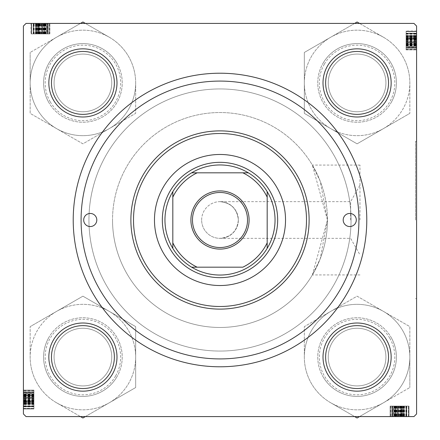 <?xml version="1.0" encoding="UTF-8"?>
<svg xmlns="http://www.w3.org/2000/svg" width="440" height="440" viewBox="0 0 440 440"><rect width="100%" height="100%" fill="white"/><g stroke="black" fill="none" stroke-linecap="round" stroke-linejoin="round"><path stroke-width="0.33" stroke-dasharray="2.2 1.65" d="M359.97 220L359.97 165.061L359.97 220M350.636 220L350.636 201.652L350.636 220M220 201.652C231.066 202.818 237.182 208.934 238.348 220C237.182 208.934 231.066 202.818 220 201.652L350.636 201.652L359.97 185.191M415.536 220L415.536 141.367L415.536 220M416.587 220L416.587 141.367L416.587 220M327.465 220L312.361 165.061L320.194 181.137L327.465 220A107.465 107.465 0 0 0 220 112.536A107.465 107.465 0 0 0 112.536 220A107.465 107.465 0 0 1 220 112.536A107.465 107.465 0 0 1 327.465 220L320.172 258.913L312.361 274.94L327.465 220A107.465 107.465 0 0 1 220 327.465A107.465 107.465 0 0 1 112.536 220A107.465 107.465 0 0 0 220 327.465A107.465 107.465 0 0 0 327.465 220M388.536 82.913A31.455 31.455 0 0 0 357.088 51.464A31.455 31.455 0 0 0 325.633 82.913A31.455 31.455 0 0 1 357.088 51.464A31.455 31.455 0 0 1 388.536 82.913A31.455 31.455 0 0 0 357.088 51.464A31.455 31.455 0 0 0 325.633 82.913A31.455 31.455 0 0 1 357.088 51.464A31.455 31.455 0 0 1 388.536 82.913A31.455 31.455 0 0 1 357.088 114.367A31.455 31.455 0 0 1 325.633 82.913A31.455 31.455 0 0 1 357.088 51.464A31.455 31.455 0 0 1 388.536 82.913A31.455 31.455 0 0 1 357.088 114.367A31.455 31.455 0 0 1 325.633 82.913A31.455 31.455 0 0 0 357.088 114.367A31.455 31.455 0 0 0 388.536 82.913A31.455 31.455 0 0 1 357.088 114.367A31.455 31.455 0 0 1 325.633 82.913A31.455 31.455 0 0 0 357.088 114.367A31.455 31.455 0 0 0 388.536 82.913A31.455 31.455 0 0 0 357.088 51.464A31.455 31.455 0 0 0 325.633 82.913A31.455 31.455 0 0 1 357.088 51.464A31.455 31.455 0 0 1 388.536 82.913A31.455 31.455 0 0 1 357.088 114.367A31.455 31.455 0 0 1 325.633 82.913A31.455 31.455 0 0 0 357.088 114.367A31.455 31.455 0 0 0 388.536 82.913M114.367 82.913A31.455 31.455 0 0 0 82.913 51.464A31.455 31.455 0 0 0 51.464 82.913A31.455 31.455 0 0 1 82.913 51.464A31.455 31.455 0 0 1 114.367 82.913A31.455 31.455 0 0 0 82.913 51.464A31.455 31.455 0 0 0 51.464 82.913A31.455 31.455 0 0 1 82.913 51.464A31.455 31.455 0 0 1 114.367 82.913A31.455 31.455 0 0 1 82.913 114.367A31.455 31.455 0 0 1 51.464 82.913A31.455 31.455 0 0 1 82.913 51.464A31.455 31.455 0 0 1 114.367 82.913A31.455 31.455 0 0 1 82.913 114.367A31.455 31.455 0 0 1 51.464 82.913A31.455 31.455 0 0 0 82.913 114.367A31.455 31.455 0 0 0 114.367 82.913A31.455 31.455 0 0 1 82.913 114.367A31.455 31.455 0 0 1 51.464 82.913A31.455 31.455 0 0 0 82.913 114.367A31.455 31.455 0 0 0 114.367 82.913A31.455 31.455 0 0 0 82.913 51.464A31.455 31.455 0 0 0 51.464 82.913A31.455 31.455 0 0 1 82.913 51.464A31.455 31.455 0 0 1 114.367 82.913A31.455 31.455 0 0 1 82.913 114.367A31.455 31.455 0 0 1 51.464 82.913A31.455 31.455 0 0 0 82.913 114.367A31.455 31.455 0 0 0 114.367 82.913M114.367 357.088A31.455 31.455 0 0 0 82.913 325.633A31.455 31.455 0 0 0 51.464 357.088A31.455 31.455 0 0 1 82.913 325.633A31.455 31.455 0 0 1 114.367 357.088A31.455 31.455 0 0 0 82.913 325.633A31.455 31.455 0 0 0 51.464 357.088A31.455 31.455 0 0 1 82.913 325.633A31.455 31.455 0 0 1 114.367 357.088A31.455 31.455 0 0 1 82.913 388.536A31.455 31.455 0 0 1 51.464 357.088A31.455 31.455 0 0 1 82.913 325.633A31.455 31.455 0 0 1 114.367 357.088A31.455 31.455 0 0 1 82.913 388.536A31.455 31.455 0 0 1 51.464 357.088A31.455 31.455 0 0 0 82.913 388.536A31.455 31.455 0 0 0 114.367 357.088A31.455 31.455 0 0 1 82.913 388.536A31.455 31.455 0 0 1 51.464 357.088A31.455 31.455 0 0 0 82.913 388.536A31.455 31.455 0 0 0 114.367 357.088A31.455 31.455 0 0 1 82.913 388.536A31.455 31.455 0 0 1 51.464 357.088A31.455 31.455 0 0 0 82.913 388.536A31.455 31.455 0 0 0 114.367 357.088A31.455 31.455 0 0 0 82.913 325.633A31.455 31.455 0 0 0 51.464 357.088A31.455 31.455 0 0 1 82.913 325.633A31.455 31.455 0 0 1 114.367 357.088M388.536 357.088A31.455 31.455 0 0 0 357.088 325.633A31.455 31.455 0 0 0 325.633 357.088A31.455 31.455 0 0 1 357.088 325.633A31.455 31.455 0 0 1 388.536 357.088A31.455 31.455 0 0 0 357.088 325.633A31.455 31.455 0 0 0 325.633 357.088A31.455 31.455 0 0 1 357.088 325.633A31.455 31.455 0 0 1 388.536 357.088A31.455 31.455 0 0 1 357.088 388.536A31.455 31.455 0 0 1 325.633 357.088A31.455 31.455 0 0 1 357.088 325.633A31.455 31.455 0 0 1 388.536 357.088A31.455 31.455 0 0 1 357.088 388.536A31.455 31.455 0 0 1 325.633 357.088A31.455 31.455 0 0 0 357.088 388.536A31.455 31.455 0 0 0 388.536 357.088A31.455 31.455 0 0 1 357.088 388.536A31.455 31.455 0 0 1 325.633 357.088A31.455 31.455 0 0 0 357.088 388.536A31.455 31.455 0 0 0 388.536 357.088A31.455 31.455 0 0 1 357.088 388.536A31.455 31.455 0 0 1 325.633 357.088A31.455 31.455 0 0 0 357.088 388.536A31.455 31.455 0 0 0 388.536 357.088A31.455 31.455 0 0 0 357.088 325.633A31.455 31.455 0 0 0 325.633 357.088A31.455 31.455 0 0 1 357.088 325.633A31.455 31.455 0 0 1 388.536 357.088M323.01 357.088A34.073 34.073 0 0 1 357.088 323.01A34.073 34.073 0 0 1 391.16 357.088A34.073 34.073 0 0 0 357.088 323.01A34.073 34.073 0 0 0 323.01 357.088A34.073 34.073 0 0 0 357.088 391.16A34.073 34.073 0 0 0 391.16 357.088A34.073 34.073 0 0 0 357.088 323.01A34.073 34.073 0 0 0 323.01 357.088A34.073 34.073 0 0 0 357.088 391.16A34.073 34.073 0 0 0 391.16 357.088A34.073 34.073 0 0 1 357.088 391.16A34.073 34.073 0 0 1 323.01 357.088M323.01 82.913A34.073 34.073 0 0 1 357.088 48.84A34.073 34.073 0 0 1 391.16 82.913A34.073 34.073 0 0 0 357.088 48.84A34.073 34.073 0 0 0 323.01 82.913A34.073 34.073 0 0 0 357.088 116.991A34.073 34.073 0 0 0 391.16 82.913A34.073 34.073 0 0 0 357.088 48.84A34.073 34.073 0 0 0 323.01 82.913A34.073 34.073 0 0 0 357.088 116.991A34.073 34.073 0 0 0 391.16 82.913A34.073 34.073 0 0 1 357.088 116.991A34.073 34.073 0 0 1 323.01 82.913M48.84 357.088A34.073 34.073 0 0 1 82.913 323.01A34.073 34.073 0 0 1 116.991 357.088A34.073 34.073 0 0 0 82.913 323.01A34.073 34.073 0 0 0 48.84 357.088A34.073 34.073 0 0 0 82.913 391.16A34.073 34.073 0 0 0 116.991 357.088A34.073 34.073 0 0 0 82.913 323.01A34.073 34.073 0 0 0 48.84 357.088A34.073 34.073 0 0 0 82.913 391.16A34.073 34.073 0 0 0 116.991 357.088A34.073 34.073 0 0 1 82.913 391.16A34.073 34.073 0 0 1 48.84 357.088M48.84 82.913A34.073 34.073 0 0 1 82.913 48.84A34.073 34.073 0 0 1 116.991 82.913A34.073 34.073 0 0 0 82.913 48.84A34.073 34.073 0 0 0 48.84 82.913A34.073 34.073 0 0 0 82.913 116.991A34.073 34.073 0 0 0 116.991 82.913A34.073 34.073 0 0 0 82.913 48.84A34.073 34.073 0 0 0 48.84 82.913A34.073 34.073 0 0 0 82.913 116.991A34.073 34.073 0 0 0 116.991 82.913A34.073 34.073 0 0 1 82.913 116.991A34.073 34.073 0 0 1 48.84 82.913M358.919 220A138.919 138.919 0 0 0 220 81.081A138.919 138.919 0 0 0 81.081 220A138.919 138.919 0 0 0 220 358.919A138.919 138.919 0 0 0 358.919 220A138.919 138.919 0 0 0 220 81.081A138.919 138.919 0 0 0 81.081 220A138.919 138.919 0 0 0 220 358.919A138.919 138.919 0 0 0 358.919 220A138.919 138.919 0 0 0 220 81.081A138.919 138.919 0 0 0 81.081 220A138.919 138.919 0 0 0 220 358.919A138.919 138.919 0 0 0 358.919 220M73.216 220A146.784 146.784 0 0 0 220 366.784A146.784 146.784 0 0 0 366.784 220A146.784 146.784 0 0 0 220 73.216A146.784 146.784 0 0 0 73.216 220A146.784 146.784 0 0 0 220 366.784A146.784 146.784 0 0 0 366.784 220A146.784 146.784 0 0 0 220 73.216A146.784 146.784 0 0 0 73.216 220M351.054 220A131.054 131.054 0 0 0 220 88.946A131.054 131.054 0 0 0 88.946 220A131.054 131.054 0 0 0 220 351.054A131.054 131.054 0 0 0 351.054 220A131.054 131.054 0 0 0 220 88.946A131.054 131.054 0 0 0 88.946 220A131.054 131.054 0 0 0 220 351.054A131.054 131.054 0 0 0 351.054 220A131.054 131.054 0 0 0 220 88.946A131.054 131.054 0 0 0 88.946 220A131.054 131.054 0 0 0 220 351.054A131.054 131.054 0 0 0 351.054 220A131.054 131.054 0 0 0 220 88.946A131.054 131.054 0 0 0 88.946 220A131.054 131.054 0 0 0 220 351.054A131.054 131.054 0 0 0 351.054 220M201.652 220A18.348 18.348 0 0 1 220 201.652A18.348 18.348 0 0 1 238.348 220A18.348 18.348 0 0 1 220 238.348A18.348 18.348 0 0 1 201.652 220A18.348 18.348 0 0 1 220 201.652A18.348 18.348 0 0 1 238.348 220C237.182 231.066 231.066 237.182 220 238.348C231.066 237.182 237.182 231.066 238.348 220A18.348 18.348 0 0 1 220 238.348A18.348 18.348 0 0 1 201.652 220M46.849 33.902L31.279 33.902L49.627 33.902L49.627 23.414L31.279 23.414L49.863 23.414L31.042 23.414L49.863 23.414L31.042 23.414L49.863 23.414L31.042 23.414L49.863 23.414L36.047 23.414L49.863 23.414L36.047 23.414L49.627 23.414L47.003 23.414L49.627 23.414L49.627 33.902L49.627 23.414L49.627 33.902L31.279 33.902L31.279 23.414L31.279 33.902L46.849 33.902L46.849 23.414M413.963 23.414L26.037 23.414L23.414 26.037L26.037 23.414L413.963 23.414L26.037 23.414L23.414 26.037L23.414 413.963L23.414 26.037L23.414 413.963L26.037 416.587L23.414 413.963L26.037 416.587L413.963 416.587L26.037 416.587L413.963 416.587L416.587 413.963L416.587 26.037L413.963 23.414L416.587 26.037L416.587 413.963L416.587 26.037L413.963 23.414M23.414 400.791L23.414 390.137L23.414 408.958L23.414 390.137L23.414 408.958L23.414 390.137L23.414 408.958L23.414 400.791L33.902 400.791L33.902 390.137L23.414 390.137L23.414 403.953L23.414 390.137L23.414 403.953L23.414 390.137L33.902 390.137L33.902 398.068L23.414 398.068L33.902 398.068L33.902 406.192L23.414 406.192L33.902 406.192L33.902 408.958L23.414 408.958L33.902 408.958L33.902 400.791L23.414 400.791M33.902 408.414L33.902 390.374L33.902 395.379L23.414 395.379L23.414 408.722L23.414 390.374L23.414 408.722L23.414 390.374L23.414 408.722L23.414 390.374L23.414 408.722L23.414 390.374L23.414 395.379L33.902 395.379L23.414 395.379L33.902 395.379L33.902 390.374L23.414 390.374L23.414 408.722L23.414 390.374L23.414 408.722L23.414 390.374L23.414 403.953L23.414 390.374L23.414 392.997L23.414 390.374L33.902 390.374L33.902 392.997L23.414 392.997L33.902 392.997L33.902 390.374L23.414 390.374L33.902 390.374L33.902 408.722L23.414 408.722L33.902 408.722L33.902 408.414L23.414 408.414M400.791 416.587L390.137 416.587L408.958 416.587L390.137 416.587L408.958 416.587L390.137 416.587L408.958 416.587L400.791 416.587L400.791 406.098L390.137 406.098L390.137 416.587L403.953 416.587L390.137 416.587L403.953 416.587L390.137 416.587L390.137 406.098L398.068 406.098L398.068 416.587L398.068 406.098L406.192 406.098L406.192 416.587L406.192 406.098L408.958 406.098L408.958 416.587L408.958 406.098L400.791 406.098L400.791 416.587M408.414 406.098L390.374 406.098L395.379 406.098L395.379 416.587L408.722 416.587L390.374 416.587L408.722 416.587L390.374 416.587L408.722 416.587L390.374 416.587L408.722 416.587L390.374 416.587L395.379 416.587L395.379 406.098L395.379 416.587L395.379 406.098L390.374 406.098L390.374 416.587L408.722 416.587L390.374 416.587L408.722 416.587L390.374 416.587L403.953 416.587L390.374 416.587L392.997 416.587L390.374 416.587L390.374 406.098L392.997 406.098L392.997 416.587L392.997 406.098L390.374 406.098L390.374 416.587L390.374 406.098L408.722 406.098L408.722 416.587L408.722 406.098L408.414 406.098L408.414 416.587M406.098 46.849L406.098 31.279L406.098 49.627L416.587 49.627L416.587 31.279L416.587 49.863L416.587 31.042L416.587 49.863L416.587 31.042L416.587 49.863L416.587 31.042L416.587 49.863L416.587 36.047L416.587 49.863L416.587 36.047L416.587 49.627L416.587 47.003L416.587 49.627L406.098 49.627L416.587 49.627L406.098 49.627L406.098 31.279L416.587 31.279L406.098 31.279L406.098 46.849L416.587 46.849M416.587 413.963L413.963 416.587L416.587 413.963M406.098 39.078L406.098 49.863L406.098 31.042L406.098 42.02L416.587 42.031L416.587 33.187L416.587 47.718L416.587 33.187L416.587 42.02L406.098 42.02L406.098 47.718L416.587 47.718L406.098 47.718L406.098 31.279L416.587 31.279L406.098 31.279L416.587 31.279L406.098 31.279L406.098 49.627L406.098 39.078L416.587 39.078M406.098 34.084L416.587 34.084M406.098 31.587L406.098 49.627L416.587 49.627L406.098 49.627L416.587 49.627L406.098 49.627L406.098 44.622L416.587 44.622L406.098 44.622L406.098 49.627L416.587 49.627L406.098 49.627L406.098 31.279L416.587 31.279L406.098 31.279L416.587 31.279L406.098 31.279L406.098 47.003L416.587 47.003L406.098 47.003L406.098 31.279L416.587 31.279L406.098 31.279L406.098 49.627L416.587 49.627L406.098 49.627L406.098 31.279L416.587 31.279L406.098 31.279L406.098 31.587L416.587 31.587M406.098 37.037L406.098 42.477L406.098 33.286L406.098 42.477L416.587 42.477L416.587 33.286L416.587 42.477L416.587 33.286L416.587 42.477L406.098 42.477L406.098 33.286L416.587 33.286L406.098 33.286L406.098 37.037L416.587 37.037L406.098 37.037M406.098 45.821L416.587 45.821M406.098 44.148L416.587 44.148M406.098 43.907L416.587 43.907L406.098 43.917M406.098 45.507L416.587 45.507M406.098 44.726L416.587 44.726M406.098 43.654L406.098 33.187L406.098 49.863L416.587 49.863L406.098 49.863L406.098 43.654L416.587 43.654M406.098 43.434L416.587 43.434M406.098 44.022L416.587 44.022M406.098 44.99L406.098 31.042L406.098 49.863L406.098 44.864L406.098 48.197L406.098 46.151L416.587 46.134L406.098 46.151L406.098 44.99L416.587 44.99M406.098 44.649L416.587 44.649M406.098 43.043L416.587 43.043M406.098 39.919L416.587 39.919M406.098 35.91L416.587 35.91M406.098 31.042L406.098 49.863L406.098 31.042L416.587 31.042M406.098 36.355L416.587 36.355M406.098 36.762L416.587 36.762M406.098 36.949L416.587 36.949M406.098 38.615L406.098 49.863L406.098 36.047L406.098 36.531L416.587 36.531L406.098 36.531L406.098 38.615L416.587 38.615M406.098 33.187L416.587 33.187L406.098 33.187L406.098 35.222L416.587 35.222L406.098 35.222L406.098 47.718L416.587 47.718L406.098 47.718L406.098 39.006L416.587 39.006L406.098 39.006L406.098 33.187L416.587 33.187M406.098 35.794L416.587 35.794L416.587 39.144L416.587 35.816L406.098 35.816L406.098 33.424L406.098 39.144L406.098 35.816M406.098 37.433L416.587 37.433M406.098 44.473L416.587 44.473M406.098 49.863L416.587 49.863L406.098 49.863M406.098 41.932L416.587 41.932L406.098 41.932M406.098 33.809L416.587 33.809L406.098 33.809M406.098 39.21L416.587 39.21L406.098 39.21M406.098 35.739L416.587 35.739M406.098 40.216L416.587 40.216M406.098 43.868L406.098 47.482L406.098 43.868L416.587 43.868L416.587 41.288L416.587 47.482L416.587 43.868M406.098 47.482L416.587 47.482L416.587 33.424L416.587 47.482L406.098 47.482L416.587 47.482L406.098 47.482L406.098 33.424L416.587 33.424L406.098 33.424L406.098 47.482L416.587 47.482M406.098 39.144L416.587 39.144M406.098 38.385L416.587 38.385M406.098 41.288L416.587 41.288L406.098 41.288M406.098 45.348L416.587 45.348M406.098 45.1L416.587 45.1M406.098 44.864L416.587 44.864M406.098 48.197L416.587 48.197L416.587 37.713L416.587 48.197L406.098 48.197L406.098 37.713L416.587 37.713L406.098 37.713L406.098 48.197M406.098 39.842L416.587 39.842M406.098 36.047L416.587 36.047M406.098 40.095L416.587 40.095M406.098 40.332L416.587 40.332M406.098 39.55L416.587 39.55M406.098 40.629L416.587 40.629M406.098 43.577L416.587 43.577M406.098 46.002L416.587 46.002M406.098 47.003L406.098 49.627L416.587 49.627L406.098 49.627L416.587 49.627L406.098 49.627L416.587 49.627L406.098 49.627L416.587 49.627L406.098 49.627L416.587 49.627L406.098 49.627L416.587 49.627L406.098 49.627L406.098 47.003L416.587 47.003L406.098 47.003L416.587 47.003L406.098 47.003L406.098 49.627L416.587 49.627L406.098 49.627L406.098 47.003L416.587 47.003M406.098 31.279L416.587 31.279L406.098 31.279M406.098 44.622L416.587 44.622L406.098 44.622M406.098 42.477L416.587 42.477L406.098 42.477M406.098 31.515L416.587 31.515M406.098 38.786L416.587 38.786M406.098 49.187L416.587 49.187M406.098 33.424L416.587 33.424L406.098 33.424M406.098 33.732L416.587 33.732M406.098 38.671L416.587 38.671M406.098 42.02L416.587 42.02M406.098 44.55L416.587 44.55M406.098 41.624L416.587 41.624M406.098 44.341L416.587 44.341M406.098 41.613L416.587 41.613M406.098 36.284L416.587 36.284L406.098 36.284M406.098 39.039L416.587 39.039M406.098 38.187L416.587 38.187L406.098 38.192M404.261 406.098L404.261 416.587M399.784 406.098L399.784 416.587M394.493 406.098L408.958 406.098L390.137 406.098L396.094 406.098L396.083 416.587L396.094 406.098L394.493 406.098L394.493 416.587M396.132 406.098L392.519 406.098L396.132 406.098L396.132 416.587L398.712 416.587L392.519 416.587L396.132 416.587M392.519 406.098L392.519 416.587L406.577 416.587L392.519 416.587L392.519 406.098L392.519 416.587L392.519 406.098L406.577 406.098L406.577 416.587L406.577 406.098L392.519 406.098L392.519 416.587M400.857 406.098L400.857 416.587M404.184 406.098L404.184 416.587L404.206 406.098M401.616 406.098L401.616 416.587M398.712 406.098L398.712 416.587L398.712 406.098M393.151 406.098L406.813 406.098L404.778 406.098L404.778 416.587L392.282 416.587L406.813 416.587L392.282 416.587L406.813 416.587L404.778 416.587L404.778 406.098L397.98 406.098L397.98 416.587L397.969 406.098L408.722 406.098L408.722 416.587L408.722 406.098L408.722 416.587L408.722 406.098L408.722 416.587L408.722 406.098L408.722 416.587L408.722 406.098L390.374 406.098L390.374 416.587L390.374 406.098L390.374 416.587L390.374 406.098L408.722 406.098L408.722 416.587L408.722 406.098L393.151 406.098L393.151 416.587M406.813 406.098L406.813 416.587M400.994 406.098L400.994 416.587L400.994 406.098M392.282 406.098L392.282 416.587L392.282 406.098M400.923 406.098L390.374 406.098L392.997 406.098L392.997 416.587L392.997 406.098L392.997 416.587L392.997 406.098L390.374 406.098L390.374 416.587L390.374 406.098L390.374 416.587L390.374 406.098L408.722 406.098L408.722 416.587L408.722 406.098L390.374 406.098L390.374 416.587L390.374 406.098L400.923 406.098L400.923 416.587M396.347 406.098L396.347 416.587M396.567 406.098L396.567 416.587M395.978 406.098L395.978 416.587M395.01 406.098L403.953 406.098L390.137 406.098L395.137 406.098L391.804 406.098L393.85 406.098L393.866 416.587L393.85 406.098L395.01 406.098L395.01 416.587M395.351 406.098L395.351 416.587M396.957 406.098L396.957 416.587M400.081 406.098L400.081 416.587M404.091 406.098L404.091 416.587M403.645 406.098L403.645 416.587M403.238 406.098L403.238 416.587M403.051 406.098L403.051 416.587M401.385 406.098L390.137 406.098L408.958 406.098L390.137 406.098L403.953 406.098L403.469 406.098L403.469 416.587L403.469 406.098L401.385 406.098L401.385 416.587M402.567 406.098L402.567 416.587M395.527 406.098L395.527 416.587M394.18 406.098L394.18 416.587M395.852 406.098L395.852 416.587M395.274 406.098L395.274 416.587M390.137 406.098L390.137 416.587L390.137 406.098M402.963 406.098L397.524 406.098L406.714 406.098L397.524 406.098L397.524 416.587L406.714 416.587L397.524 416.587L406.714 416.587L397.524 416.587L397.524 406.098L406.714 406.098L406.714 416.587L406.714 406.098L402.963 406.098L402.963 416.587L402.963 406.098M405.917 406.098L405.917 416.587M394.653 406.098L394.653 416.587M394.9 406.098L394.9 416.587M395.137 406.098L395.137 416.587M391.804 406.098L391.804 416.587L402.286 416.587L391.804 416.587L391.804 406.098L402.286 406.098L402.286 416.587L402.286 406.098L391.804 406.098M400.158 406.098L400.158 416.587M403.953 406.098L403.953 416.587M399.905 406.098L399.905 416.587M399.668 406.098L399.668 416.587M400.45 406.098L400.45 416.587M399.372 406.098L399.372 416.587M396.424 406.098L396.424 416.587M393.998 406.098L393.998 416.587M392.997 406.098L390.374 406.098L390.374 416.587L390.374 406.098L390.374 416.587L390.374 406.098L390.374 416.587L390.374 406.098L390.374 416.587L390.374 406.098L390.374 416.587L390.374 406.098L390.374 416.587L390.374 406.098L392.997 406.098L392.997 416.587M408.722 406.098L408.722 416.587L408.722 406.098M397.524 406.098L397.524 416.587L397.524 406.098M408.485 406.098L408.485 416.587M401.214 406.098L401.214 416.587M390.814 406.098L390.814 416.587M406.577 406.098L406.577 416.587L406.577 406.098M406.269 406.098L406.269 416.587M401.33 406.098L401.33 416.587M408.958 406.098L408.958 416.587M397.98 406.098L397.98 416.587M395.45 406.098L395.45 416.587M398.376 406.098L398.376 416.587M395.659 406.098L395.659 416.587M398.387 406.098L398.387 416.587M403.716 406.098L403.716 416.587L403.716 406.098M400.961 406.098L400.961 416.587M401.814 406.098L401.814 416.587L401.808 406.098M33.902 404.261L23.414 404.261M33.902 399.784L23.414 399.784M33.902 394.493L33.902 408.958L33.902 390.137L33.902 396.094L23.414 396.083L33.902 396.094L33.902 394.493L23.414 394.493M33.902 396.132L33.902 392.519L33.902 396.132L23.414 396.132L23.414 398.712L23.414 392.519L23.414 396.132M33.902 392.519L23.414 392.519L23.414 406.577L23.414 392.519L33.902 392.519L23.414 392.519L33.902 392.519L33.902 406.577L23.414 406.577L33.902 406.577L33.902 392.519L23.414 392.519M33.902 400.857L23.414 400.857M33.902 404.184L23.414 404.184L33.902 404.206M33.902 401.616L23.414 401.616M33.902 398.712L23.414 398.712L33.902 398.712M33.902 393.151L33.902 406.813L33.902 404.778L23.414 404.778L23.414 392.282L23.414 406.813L23.414 392.282L23.414 406.813L23.414 404.778L33.902 404.778L33.902 397.98L23.414 397.98L33.902 397.969L33.902 408.722L23.414 408.722L33.902 408.722L23.414 408.722L33.902 408.722L23.414 408.722L33.902 408.722L23.414 408.722L33.902 408.722L33.902 390.374L23.414 390.374L33.902 390.374L23.414 390.374L33.902 390.374L33.902 408.722L23.414 408.722L33.902 408.722L33.902 393.151L23.414 393.151M33.902 406.813L23.414 406.813M33.902 400.994L23.414 400.994L33.902 400.994M33.902 392.282L23.414 392.282L33.902 392.282M33.902 400.923L33.902 390.374L33.902 392.997L23.414 392.997L33.902 392.997L23.414 392.997L33.902 392.997L33.902 390.374L23.414 390.374L33.902 390.374L23.414 390.374L33.902 390.374L33.902 408.722L23.414 408.722L33.902 408.722L33.902 390.374L23.414 390.374L33.902 390.374L33.902 400.923L23.414 400.923M33.902 396.347L23.414 396.347M33.902 396.567L23.414 396.567M33.902 395.978L23.414 395.978M33.902 395.01L33.902 403.953L33.902 390.137L33.902 395.137L33.902 391.804L33.902 393.85L23.414 393.866L33.902 393.85L33.902 395.01L23.414 395.01M33.902 395.351L23.414 395.351M33.902 396.957L23.414 396.957M33.902 400.081L23.414 400.081M33.902 404.091L23.414 404.091M33.902 403.645L23.414 403.645M33.902 403.238L23.414 403.238M33.902 403.051L23.414 403.051M33.902 401.385L33.902 390.137L33.902 408.958L33.902 390.137L33.902 403.953L33.902 403.469L23.414 403.469L33.902 403.469L33.902 401.385L23.414 401.385M33.902 402.567L23.414 402.567M33.902 395.527L23.414 395.527M33.902 394.18L23.414 394.18M33.902 395.852L23.414 395.852M33.902 395.274L23.414 395.274M33.902 390.137L23.414 390.137L33.902 390.137M33.902 402.963L33.902 397.524L33.902 406.714L33.902 397.524L23.414 397.524L23.414 406.714L23.414 397.524L23.414 406.714L23.414 397.524L33.902 397.524L33.902 406.714L23.414 406.714L33.902 406.714L33.902 402.963L23.414 402.963L33.902 402.963M33.902 405.917L23.414 405.917M33.902 394.653L23.414 394.653M33.902 394.9L23.414 394.9M33.902 395.137L23.414 395.137M33.902 391.804L23.414 391.804L23.414 402.286L23.414 391.804L33.902 391.804L33.902 402.286L23.414 402.286L33.902 402.286L33.902 391.804M33.902 400.158L23.414 400.158M33.902 403.953L23.414 403.953M33.902 399.905L23.414 399.905M33.902 399.668L23.414 399.668M33.902 400.45L23.414 400.45M33.902 399.372L23.414 399.372M33.902 396.424L23.414 396.424M33.902 393.998L23.414 393.998M33.902 392.997L33.902 390.374L23.414 390.374L33.902 390.374L23.414 390.374L33.902 390.374L23.414 390.374L33.902 390.374L23.414 390.374L33.902 390.374L23.414 390.374L33.902 390.374L23.414 390.374L33.902 390.374L33.902 392.997L23.414 392.997M33.902 408.722L23.414 408.722L33.902 408.722M33.902 397.524L23.414 397.524L33.902 397.524M33.902 408.485L23.414 408.485M33.902 401.214L23.414 401.214M33.902 390.814L23.414 390.814M33.902 406.577L23.414 406.577L33.902 406.577M33.902 406.269L23.414 406.269M33.902 401.33L23.414 401.33M33.902 408.958L23.414 408.958M33.902 397.98L23.414 397.98M33.902 395.45L23.414 395.45M33.902 398.376L23.414 398.376M33.902 395.659L23.414 395.659M33.902 398.387L23.414 398.387M33.902 403.716L23.414 403.716L33.902 403.716M33.902 400.961L23.414 400.961M33.902 401.814L23.414 401.814L33.902 401.808M39.078 33.902L49.863 33.902L31.042 33.902L42.02 33.902L42.031 23.414L33.187 23.414L47.718 23.414L33.187 23.414L42.02 23.414L42.02 33.902L47.718 33.902L47.718 23.414L47.718 33.902L31.279 33.902L31.279 23.414L31.279 33.902L31.279 23.414L31.279 33.902L49.627 33.902L39.078 33.902L39.078 23.414M34.084 33.902L34.084 23.414M31.587 33.902L49.627 33.902L49.627 23.414L49.627 33.902L49.627 23.414L49.627 33.902L44.622 33.902L44.622 23.414L44.622 33.902L49.627 33.902L49.627 23.414L49.627 33.902L31.279 33.902L31.279 23.414L31.279 33.902L31.279 23.414L31.279 33.902L47.003 33.902L47.003 23.414L47.003 33.902L31.279 33.902L31.279 23.414L31.279 33.902L49.627 33.902L49.627 23.414L49.627 33.902L31.279 33.902L31.279 23.414L31.279 33.902L31.587 33.902L31.587 23.414M37.037 33.902L42.477 33.902L33.286 33.902L42.477 33.902L42.477 23.414L33.286 23.414L42.477 23.414L33.286 23.414L42.477 23.414L42.477 33.902L33.286 33.902L33.286 23.414L33.286 33.902L37.037 33.902L37.037 23.414L37.037 33.902M45.821 33.902L45.821 23.414M44.148 33.902L44.148 23.414M43.907 33.902L43.907 23.414L43.917 33.902M45.507 33.902L45.507 23.414M44.726 33.902L44.726 23.414M43.654 33.902L33.187 33.902L49.863 33.902L49.863 23.414L49.863 33.902L43.654 33.902L43.654 23.414M43.434 33.902L43.434 23.414M44.022 33.902L44.022 23.414M44.99 33.902L31.042 33.902L49.863 33.902L44.864 33.902L48.197 33.902L46.151 33.902L46.134 23.414L46.151 33.902L44.99 33.902L44.99 23.414M44.649 33.902L44.649 23.414M43.043 33.902L43.043 23.414M39.919 33.902L39.919 23.414M35.91 33.902L35.91 23.414M31.042 33.902L49.863 33.902L31.042 33.902L31.042 23.414M36.355 33.902L36.355 23.414M36.762 33.902L36.762 23.414M36.949 33.902L36.949 23.414M38.615 33.902L49.863 33.902L36.047 33.902L36.531 33.902L36.531 23.414L36.531 33.902L38.615 33.902L38.615 23.414M33.187 33.902L33.187 23.414L33.187 33.902L35.222 33.902L35.222 23.414L35.222 33.902L47.718 33.902L47.718 23.414L47.718 33.902L39.006 33.902L39.006 23.414L39.006 33.902L33.187 33.902L33.187 23.414M35.794 33.902L35.794 23.414L39.144 23.414L35.816 23.414L35.816 33.902L33.424 33.902L39.144 33.902L35.816 33.902M37.433 33.902L37.433 23.414M44.473 33.902L44.473 23.414M49.863 33.902L49.863 23.414L49.863 33.902M41.932 33.902L41.932 23.414L41.932 33.902M33.809 33.902L33.809 23.414L33.809 33.902M39.21 33.902L39.21 23.414L39.21 33.902M35.739 33.902L35.739 23.414M40.216 33.902L40.216 23.414M43.868 33.902L47.482 33.902L43.868 33.902L43.868 23.414L41.288 23.414L47.482 23.414L43.868 23.414M47.482 33.902L47.482 23.414L33.424 23.414L47.482 23.414L47.482 33.902L47.482 23.414L47.482 33.902L33.424 33.902L33.424 23.414L33.424 33.902L47.482 33.902L47.482 23.414M39.144 33.902L39.144 23.414M38.385 33.902L38.385 23.414M41.288 33.902L41.288 23.414L41.288 33.902M45.348 33.902L45.348 23.414M45.1 33.902L45.1 23.414M44.864 33.902L44.864 23.414M48.197 33.902L48.197 23.414L37.713 23.414L48.197 23.414L48.197 33.902L37.713 33.902L37.713 23.414L37.713 33.902L48.197 33.902M39.842 33.902L39.842 23.414M36.047 33.902L36.047 23.414M40.095 33.902L40.095 23.414M40.332 33.902L40.332 23.414M39.55 33.902L39.55 23.414M40.629 33.902L40.629 23.414M43.577 33.902L43.577 23.414M46.002 33.902L46.002 23.414M47.003 33.902L49.627 33.902L49.627 23.414L49.627 33.902L49.627 23.414L49.627 33.902L49.627 23.414L49.627 33.902L49.627 23.414L49.627 33.902L49.627 23.414L49.627 33.902L49.627 23.414L49.627 33.902L47.003 33.902L47.003 23.414L47.003 33.902L47.003 23.414L47.003 33.902L49.627 33.902L49.627 23.414L49.627 33.902L47.003 33.902L47.003 23.414M31.279 33.902L31.279 23.414L31.279 33.902M44.622 33.902L44.622 23.414L44.622 33.902M42.477 33.902L42.477 23.414L42.477 33.902M31.515 33.902L31.515 23.414M38.786 33.902L38.786 23.414M49.187 33.902L49.187 23.414M33.424 33.902L33.424 23.414L33.424 33.902M33.732 33.902L33.732 23.414M38.671 33.902L38.671 23.414M42.02 33.902L42.02 23.414M44.55 33.902L44.55 23.414M41.624 33.902L41.624 23.414M44.341 33.902L44.341 23.414M41.613 33.902L41.613 23.414M36.284 33.902L36.284 23.414L36.284 33.902M39.039 33.902L39.039 23.414M38.187 33.902L38.187 23.414L38.192 33.902M192.478 220A27.522 27.522 0 0 0 220 247.522A27.522 27.522 0 0 0 247.522 220A27.522 27.522 0 0 0 220 192.478A27.522 27.522 0 0 0 192.478 220M191.648 172.821A55.044 55.044 0 0 0 172.821 191.648M267.179 191.648A55.044 55.044 0 0 0 248.353 172.821M277.668 220A57.668 57.668 0 0 0 220 162.333A57.668 57.668 0 0 0 162.333 220A57.668 57.668 0 0 0 220 277.668A57.668 57.668 0 0 0 277.668 220A57.668 57.668 0 0 1 220 277.668A57.668 57.668 0 0 1 162.333 220A57.668 57.668 0 0 1 220 162.333A57.668 57.668 0 0 1 277.668 220A57.668 57.668 0 0 1 220 277.668A57.668 57.668 0 0 1 162.333 220A57.668 57.668 0 0 1 220 162.333A57.668 57.668 0 0 1 277.668 220M267.179 242.853L267.179 197.148M197.148 267.179L242.853 267.179M172.821 197.148L172.821 242.853M242.853 172.821L197.148 172.821M248.353 267.179A55.044 55.044 0 0 0 267.179 248.353M172.821 248.353A55.044 55.044 0 0 0 191.648 267.179M343.195 220A6.551 6.551 0 0 1 349.745 213.45A6.551 6.551 0 0 1 356.301 220A6.551 6.551 0 0 1 349.745 226.551A6.551 6.551 0 0 1 343.195 220M83.699 220A6.551 6.551 0 0 1 90.255 213.45A6.551 6.551 0 0 1 96.806 220A6.551 6.551 0 0 1 90.255 226.551A6.551 6.551 0 0 1 83.699 220M285.527 220A65.527 65.527 0 0 0 220 154.473A65.527 65.527 0 0 0 154.473 220A65.527 65.527 0 0 0 220 285.527A65.527 65.527 0 0 0 285.527 220M130.883 220A89.117 89.117 0 0 0 220 309.117A89.117 89.117 0 0 0 309.117 220A89.117 89.117 0 0 0 220 130.883A89.117 89.117 0 0 0 130.883 220M111.749 357.088A28.831 28.831 0 0 1 82.913 385.918A28.831 28.831 0 0 1 54.082 357.088A28.831 28.831 0 0 0 82.913 385.918A28.831 28.831 0 0 0 111.749 357.088A28.831 28.831 0 0 0 82.913 328.251A28.831 28.831 0 0 0 54.082 357.088A28.831 28.831 0 0 1 82.913 328.251A28.831 28.831 0 0 1 111.749 357.088M85.366 416.587L109.291 402.771A52.756 52.756 0 0 0 109.291 311.399A52.756 52.756 0 0 0 56.54 311.399L30.162 326.629L82.913 296.17L135.668 326.629L135.668 387.541L109.291 402.771L135.668 387.541L135.668 326.629L82.913 296.17L56.54 311.399A52.756 52.756 0 0 0 30.162 357.088L30.162 326.629L30.162 357.088A52.756 52.756 0 0 0 56.54 402.771L80.465 416.587M109.291 402.771A52.756 52.756 0 0 0 109.291 311.399A52.756 52.756 0 0 0 30.162 357.088A52.756 52.756 0 0 0 109.291 402.771L82.913 418L56.54 402.771A52.756 52.756 0 0 0 109.291 402.771M53.405 340.048A34.073 34.073 0 0 1 99.951 327.575A34.073 34.073 0 0 1 112.426 374.121A34.073 34.073 0 0 0 99.951 327.575A34.073 34.073 0 0 0 53.405 340.048A34.073 34.073 0 0 0 65.879 386.595A34.073 34.073 0 0 0 112.426 374.121A34.073 34.073 0 0 1 65.879 386.595A34.073 34.073 0 0 1 53.405 340.048M110.154 372.812A31.455 31.455 0 0 0 98.642 329.846A31.455 31.455 0 0 0 55.677 341.358A31.455 31.455 0 0 1 98.642 329.846A31.455 31.455 0 0 1 110.154 372.812A31.455 31.455 0 0 1 67.188 384.324A31.455 31.455 0 0 1 55.677 341.358A31.455 31.455 0 0 0 67.188 384.324A31.455 31.455 0 0 0 110.154 372.812M48.867 337.425A39.319 39.319 0 0 0 63.256 391.132A39.319 39.319 0 0 0 116.963 376.745A39.319 39.319 0 0 1 63.256 391.132A39.319 39.319 0 0 1 48.867 337.425A39.319 39.319 0 0 1 102.575 323.037A39.319 39.319 0 0 1 116.963 376.745A39.319 39.319 0 0 0 102.575 323.037A39.319 39.319 0 0 0 48.867 337.425A39.319 39.319 0 0 1 102.575 323.037A39.319 39.319 0 0 1 116.963 376.745M328.251 357.088A28.831 28.831 0 0 0 357.088 385.918A28.831 28.831 0 0 0 385.918 357.088A28.831 28.831 0 0 1 357.088 385.918A28.831 28.831 0 0 1 328.251 357.088A28.831 28.831 0 0 1 357.088 328.251A28.831 28.831 0 0 1 385.918 357.088A28.831 28.831 0 0 0 357.088 328.251A28.831 28.831 0 0 0 328.251 357.088M359.535 416.587L383.46 402.771A52.756 52.756 0 0 0 409.838 357.088L409.838 387.541L409.838 357.088A52.756 52.756 0 0 0 330.709 311.399A52.756 52.756 0 0 0 304.332 357.088L304.332 326.629L357.088 296.17L409.838 326.629L409.838 357.088L409.838 326.629L357.088 296.17L304.332 326.629L304.332 357.088A52.756 52.756 0 0 0 330.709 402.771L354.635 416.587M409.838 357.088A52.756 52.756 0 0 0 330.709 311.399A52.756 52.756 0 0 0 330.709 402.771A52.756 52.756 0 0 0 383.46 402.771L357.088 418L330.709 402.771A52.756 52.756 0 0 0 383.46 402.771L409.838 387.541L383.46 402.771A52.756 52.756 0 0 0 409.838 357.088M327.575 374.121A34.073 34.073 0 0 1 340.048 327.575A34.073 34.073 0 0 1 386.595 340.048A34.073 34.073 0 0 0 340.048 327.575A34.073 34.073 0 0 0 327.575 374.121A34.073 34.073 0 0 0 374.121 386.595A34.073 34.073 0 0 0 386.595 340.048A34.073 34.073 0 0 1 374.121 386.595A34.073 34.073 0 0 1 327.575 374.121M384.324 341.358A31.455 31.455 0 0 0 341.358 329.846A31.455 31.455 0 0 0 329.846 372.812A31.455 31.455 0 0 1 341.358 329.846A31.455 31.455 0 0 1 384.324 341.358A31.455 31.455 0 0 1 372.812 384.324A31.455 31.455 0 0 1 329.846 372.812A31.455 31.455 0 0 0 372.812 384.324A31.455 31.455 0 0 0 384.324 341.358M323.037 376.745A39.319 39.319 0 0 0 376.745 391.132A39.319 39.319 0 0 0 391.132 337.425A39.319 39.319 0 0 1 376.745 391.132A39.319 39.319 0 0 1 323.037 376.745A39.319 39.319 0 0 1 337.425 323.037A39.319 39.319 0 0 1 391.132 337.425A39.319 39.319 0 0 0 337.425 323.037A39.319 39.319 0 0 0 323.037 376.745A39.319 39.319 0 0 1 337.425 323.037A39.319 39.319 0 0 1 391.132 337.425M111.749 82.913A28.831 28.831 0 0 0 82.913 54.082A28.831 28.831 0 0 0 54.082 82.913A28.831 28.831 0 0 1 82.913 54.082A28.831 28.831 0 0 1 111.749 82.913A28.831 28.831 0 0 1 82.913 111.749A28.831 28.831 0 0 1 54.082 82.913A28.831 28.831 0 0 0 82.913 111.749A28.831 28.831 0 0 0 111.749 82.913M80.465 23.414L56.54 37.23A52.756 52.756 0 0 0 30.162 82.913L30.162 52.459L30.162 82.913A52.756 52.756 0 0 0 109.291 128.601A52.756 52.756 0 0 0 135.668 82.913L135.668 113.372L82.913 143.831L30.162 113.372L30.162 82.913L30.162 113.372L82.913 143.831L135.668 113.372L135.668 82.913A52.756 52.756 0 0 0 109.291 37.23L85.366 23.414M30.162 82.913A52.756 52.756 0 0 0 109.291 128.601A52.756 52.756 0 0 0 109.291 37.23A52.756 52.756 0 0 0 56.54 37.23L82.913 22L109.291 37.23A52.756 52.756 0 0 0 56.54 37.23L30.162 52.459L56.54 37.23A52.756 52.756 0 0 0 30.162 82.913M112.426 65.879A34.073 34.073 0 0 1 99.951 112.426A34.073 34.073 0 0 1 53.405 99.951A34.073 34.073 0 0 0 99.951 112.426A34.073 34.073 0 0 0 112.426 65.879A34.073 34.073 0 0 0 65.879 53.405A34.073 34.073 0 0 0 53.405 99.951A34.073 34.073 0 0 1 65.879 53.405A34.073 34.073 0 0 1 112.426 65.879M55.677 98.642A31.455 31.455 0 0 0 98.642 110.154A31.455 31.455 0 0 0 110.154 67.188A31.455 31.455 0 0 1 98.642 110.154A31.455 31.455 0 0 1 55.677 98.642A31.455 31.455 0 0 1 67.188 55.677A31.455 31.455 0 0 1 110.154 67.188A31.455 31.455 0 0 0 67.188 55.677A31.455 31.455 0 0 0 55.677 98.642M116.963 63.256A39.319 39.319 0 0 0 63.256 48.867A39.319 39.319 0 0 0 48.867 102.575A39.319 39.319 0 0 1 63.256 48.867A39.319 39.319 0 0 1 116.963 63.256A39.319 39.319 0 0 1 102.575 116.963A39.319 39.319 0 0 1 48.867 102.575A39.319 39.319 0 0 0 102.575 116.963A39.319 39.319 0 0 0 116.963 63.256A39.319 39.319 0 0 1 102.575 116.963A39.319 39.319 0 0 1 48.867 102.575M328.251 82.913A28.831 28.831 0 0 1 357.088 54.082A28.831 28.831 0 0 1 385.918 82.913A28.831 28.831 0 0 0 357.088 54.082A28.831 28.831 0 0 0 328.251 82.913A28.831 28.831 0 0 0 357.088 111.749A28.831 28.831 0 0 0 385.918 82.913A28.831 28.831 0 0 1 357.088 111.749A28.831 28.831 0 0 1 328.251 82.913M354.635 23.414L330.709 37.23A52.756 52.756 0 0 0 330.709 128.601A52.756 52.756 0 0 0 383.46 128.601L409.838 113.372L357.088 143.831L304.332 113.372L304.332 52.459L330.709 37.23L304.332 52.459L304.332 113.372L357.088 143.831L383.46 128.601A52.756 52.756 0 0 0 409.838 82.913L409.838 113.372L409.838 82.913A52.756 52.756 0 0 0 383.46 37.23L359.535 23.414M330.709 37.23A52.756 52.756 0 0 0 330.709 128.601A52.756 52.756 0 0 0 409.838 82.913A52.756 52.756 0 0 0 330.709 37.23L357.088 22L383.46 37.23A52.756 52.756 0 0 0 330.709 37.23M386.595 99.951A34.073 34.073 0 0 1 340.048 112.426A34.073 34.073 0 0 1 327.575 65.879A34.073 34.073 0 0 0 340.048 112.426A34.073 34.073 0 0 0 386.595 99.951A34.073 34.073 0 0 0 374.121 53.405A34.073 34.073 0 0 0 327.575 65.879A34.073 34.073 0 0 1 374.121 53.405A34.073 34.073 0 0 1 386.595 99.951M329.846 67.188A31.455 31.455 0 0 0 341.358 110.154A31.455 31.455 0 0 0 384.324 98.642A31.455 31.455 0 0 1 341.358 110.154A31.455 31.455 0 0 1 329.846 67.188A31.455 31.455 0 0 1 372.812 55.677A31.455 31.455 0 0 1 384.324 98.642A31.455 31.455 0 0 0 372.812 55.677A31.455 31.455 0 0 0 329.846 67.188M391.132 102.575A39.319 39.319 0 0 0 376.745 48.867A39.319 39.319 0 0 0 323.037 63.256A39.319 39.319 0 0 1 376.745 48.867A39.319 39.319 0 0 1 391.132 102.575A39.319 39.319 0 0 1 337.425 116.963A39.319 39.319 0 0 1 323.037 63.256A39.319 39.319 0 0 0 337.425 116.963A39.319 39.319 0 0 0 391.132 102.575A39.319 39.319 0 0 1 337.425 116.963A39.319 39.319 0 0 1 323.037 63.256M406.098 43.258L416.587 43.258M406.098 38.429L416.587 38.429M406.098 37.862L416.587 37.862L406.098 37.862M406.098 44.27L416.587 44.27M406.098 41.25L416.587 41.25M406.098 39.342L416.587 39.342M406.098 42.207L416.587 42.207M406.098 43.279L416.587 43.279M406.098 43.725L416.587 43.725M406.098 41.817L416.587 41.817M406.098 44.292L416.587 44.292M397.793 406.098L397.793 416.587M396.721 406.098L396.721 416.587M398.75 406.098L398.75 416.587M400.659 406.098L400.659 416.587M395.731 406.098L395.731 416.587M402.138 406.098L402.138 416.587L402.138 406.098M396.743 406.098L396.743 416.587M401.572 406.098L401.572 416.587M396.275 406.098L396.275 416.587M398.184 406.098L398.184 416.587M395.709 406.098L395.709 416.587M33.902 397.793L23.414 397.793M33.902 396.721L23.414 396.721M33.902 398.75L23.414 398.75M33.902 400.659L23.414 400.659M33.902 395.731L23.414 395.731M33.902 402.138L23.414 402.138L33.902 402.138M33.902 396.743L23.414 396.743M33.902 401.572L23.414 401.572M33.902 396.275L23.414 396.275M33.902 398.184L23.414 398.184M33.902 395.709L23.414 395.709M43.258 33.902L43.258 23.414M38.429 33.902L38.429 23.414M37.862 33.902L37.862 23.414L37.862 33.902M44.27 33.902L44.27 23.414M41.25 33.902L41.25 23.414M39.342 33.902L39.342 23.414M42.207 33.902L42.207 23.414M43.279 33.902L43.279 23.414M43.725 33.902L43.725 23.414M41.817 33.902L41.817 23.414M44.292 33.902L44.292 23.414M115.605 375.958A37.746 37.746 0 0 1 64.042 389.774A37.746 37.746 0 0 1 50.226 338.212A37.746 37.746 0 0 1 101.788 324.395A37.746 37.746 0 0 1 115.605 375.958M389.774 338.212A37.746 37.746 0 0 1 375.958 389.774A37.746 37.746 0 0 1 324.395 375.958A37.746 37.746 0 0 1 338.212 324.395A37.746 37.746 0 0 1 389.774 338.212M50.226 101.788A37.746 37.746 0 0 1 64.042 50.226A37.746 37.746 0 0 1 115.605 64.042A37.746 37.746 0 0 1 101.788 115.605A37.746 37.746 0 0 1 50.226 101.788M324.395 64.042A37.746 37.746 0 0 1 375.958 50.226A37.746 37.746 0 0 1 389.774 101.788A37.746 37.746 0 0 1 338.212 115.605A37.746 37.746 0 0 1 324.395 64.042M359.97 165.061L312.361 165.061M415.536 141.367L416.587 141.367L415.536 141.367M415.536 298.634L416.587 298.634L415.536 298.634M359.97 274.94L312.361 274.94M220 238.348L350.636 238.348L359.97 254.81"/><path stroke-width="0.66" d="M48.84 357.088A34.073 34.073 0 0 1 82.913 323.01A34.073 34.073 0 0 1 116.991 357.088A34.073 34.073 0 0 1 82.913 391.16A34.073 34.073 0 0 1 48.84 357.088M114.367 357.088A31.455 31.455 0 0 0 82.913 325.633A31.455 31.455 0 0 0 51.464 357.088A31.455 31.455 0 0 0 82.913 388.536A31.455 31.455 0 0 0 114.367 357.088M48.84 82.913A34.073 34.073 0 0 1 82.913 48.84A34.073 34.073 0 0 1 116.991 82.913A34.073 34.073 0 0 1 82.913 116.991A34.073 34.073 0 0 1 48.84 82.913M114.367 82.913A31.455 31.455 0 0 0 82.913 51.464A31.455 31.455 0 0 0 51.464 82.913A31.455 31.455 0 0 0 82.913 114.367A31.455 31.455 0 0 0 114.367 82.913M323.01 82.913A34.073 34.073 0 0 1 357.088 48.84A34.073 34.073 0 0 1 391.16 82.913A34.073 34.073 0 0 1 357.088 116.991A34.073 34.073 0 0 1 323.01 82.913M388.536 82.913A31.455 31.455 0 0 0 357.088 51.464A31.455 31.455 0 0 0 325.633 82.913A31.455 31.455 0 0 0 357.088 114.367A31.455 31.455 0 0 0 388.536 82.913M323.01 357.088A34.073 34.073 0 0 1 357.088 323.01A34.073 34.073 0 0 1 391.16 357.088A34.073 34.073 0 0 1 357.088 391.16A34.073 34.073 0 0 1 323.01 357.088M388.536 357.088A31.455 31.455 0 0 0 357.088 325.633A31.455 31.455 0 0 0 325.633 357.088A31.455 31.455 0 0 0 357.088 388.536A31.455 31.455 0 0 0 388.536 357.088M73.216 220A146.784 146.784 0 0 1 220 73.216A146.784 146.784 0 0 1 366.784 220A146.784 146.784 0 0 1 220 366.784A146.784 146.784 0 0 1 73.216 220M413.963 23.414L26.037 23.414L23.414 26.037L23.414 413.963L26.037 416.587L413.963 416.587L416.587 413.963L416.587 26.037L413.963 23.414M249.095 220A29.095 29.095 0 0 1 220 249.095A29.095 29.095 0 0 1 190.905 220A29.095 29.095 0 0 1 220 190.905A29.095 29.095 0 0 1 249.095 220M192.478 220A27.522 27.522 0 0 0 220 247.522A27.522 27.522 0 0 0 247.522 220A27.522 27.522 0 0 0 220 192.478A27.522 27.522 0 0 0 192.478 220M275.044 220A55.044 55.044 0 0 0 267.179 191.648L267.179 197.148L267.179 191.648A55.044 55.044 0 0 0 191.648 172.821L197.148 172.821L191.648 172.821A55.044 55.044 0 0 0 172.821 248.353L172.821 242.853L172.821 248.353A55.044 55.044 0 0 0 191.648 267.179L242.853 267.179A52.421 52.421 0 0 0 267.179 242.853L267.179 197.148A52.421 52.421 0 0 0 242.853 172.821L197.148 172.821A52.421 52.421 0 0 0 172.821 197.148L172.821 242.853A52.421 52.421 0 0 0 197.148 267.179L191.648 267.179A55.044 55.044 0 0 0 267.179 248.353L267.179 242.853L267.179 248.353A55.044 55.044 0 0 0 275.044 220M162.333 220A57.668 57.668 0 0 1 220 162.333A57.668 57.668 0 0 1 277.668 220A57.668 57.668 0 0 1 220 277.668A57.668 57.668 0 0 1 162.333 220M172.821 191.648L172.821 197.148L172.821 191.648M248.353 172.821L242.853 172.821L248.353 172.821M356.301 220A6.551 6.551 0 0 0 349.745 213.45A6.551 6.551 0 0 0 343.195 220A6.551 6.551 0 0 0 349.745 226.551A6.551 6.551 0 0 0 356.301 220M96.806 220A6.551 6.551 0 0 0 90.255 213.45A6.551 6.551 0 0 0 83.699 220A6.551 6.551 0 0 0 90.255 226.551A6.551 6.551 0 0 0 96.806 220M285.527 220A65.527 65.527 0 0 0 220 154.473A65.527 65.527 0 0 0 154.473 220A65.527 65.527 0 0 0 220 285.527A65.527 65.527 0 0 0 285.527 220M133.501 220A86.499 86.499 0 0 0 220 306.499A86.499 86.499 0 0 0 306.499 220A86.499 86.499 0 0 0 220 133.501A86.499 86.499 0 0 0 133.501 220M309.117 220A89.117 89.117 0 0 1 220 309.117A89.117 89.117 0 0 1 130.883 220A89.117 89.117 0 0 1 220 130.883A89.117 89.117 0 0 1 309.117 220M81.081 220A138.919 138.919 0 0 0 220 358.919A138.919 138.919 0 0 0 358.919 220A138.919 138.919 0 0 0 220 81.081A138.919 138.919 0 0 0 81.081 220M80.465 416.587L82.913 418L85.366 416.587M354.635 416.587L357.088 418L359.535 416.587M85.366 23.414L82.913 22L80.465 23.414M359.535 23.414L357.088 22L354.635 23.414"/></g></svg>
